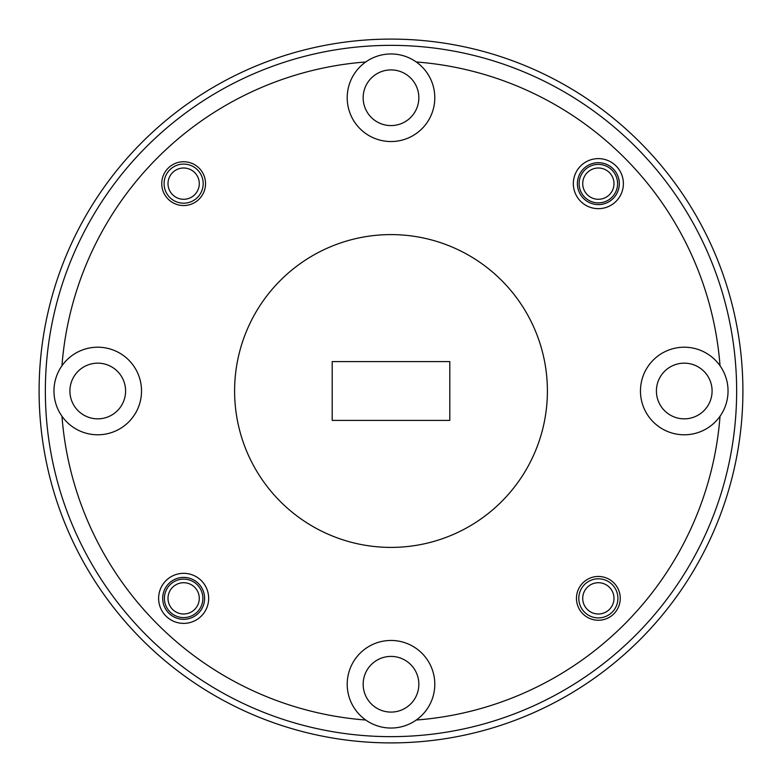 <?xml version="1.0" encoding="UTF-8"?>
<svg xmlns="http://www.w3.org/2000/svg" width="782" height="782" viewBox="0 0 782 782"><rect width="100%" height="100%" fill="white"/><g stroke="black" fill="none" stroke-linecap="round" stroke-linejoin="round"><path stroke-width="1.17" d="M582.717 183.643A15.64 15.64 0 0 0 598.357 199.283A15.64 15.64 0 0 0 613.997 183.643A15.64 15.64 0 0 0 598.357 168.003A15.64 15.64 0 0 0 582.717 183.643M579.12 183.643A19.237 19.237 0 0 1 598.357 164.406A19.237 19.237 0 0 1 617.594 183.643A19.237 19.237 0 0 1 598.357 202.88A19.237 19.237 0 0 1 579.12 183.643M164.406 598.357A19.237 19.237 0 0 1 183.643 579.12A19.237 19.237 0 0 1 202.88 598.357A19.237 19.237 0 0 1 183.643 617.594A19.237 19.237 0 0 1 164.406 598.357M45.356 391A345.644 345.644 0 0 0 391 736.644A345.644 345.644 0 0 0 736.644 391A345.644 345.644 0 0 0 391 45.356A345.644 345.644 0 0 0 45.356 391M742.9 391A351.9 351.9 0 0 1 391 742.9A351.9 351.9 0 0 1 39.1 391A351.9 351.9 0 0 1 391 39.1A351.9 351.9 0 0 1 742.9 391M205.539 183.643A21.896 21.896 0 0 0 183.643 161.747A21.896 21.896 0 0 0 161.747 183.643A21.896 21.896 0 0 0 183.643 205.539A21.896 21.896 0 0 0 205.539 183.643M620.253 598.357A21.896 21.896 0 0 0 598.357 576.461A21.896 21.896 0 0 0 576.461 598.357A21.896 21.896 0 0 0 598.357 620.253A21.896 21.896 0 0 0 620.253 598.357M623.381 183.643A25.024 25.024 0 0 0 598.357 158.619A25.024 25.024 0 0 0 573.333 183.643A25.024 25.024 0 0 0 598.357 208.667A25.024 25.024 0 0 0 623.381 183.643M619.315 183.643A20.958 20.958 0 0 0 598.357 162.685A20.958 20.958 0 0 0 577.399 183.643A20.958 20.958 0 0 0 598.357 204.601A20.958 20.958 0 0 0 619.315 183.643M208.667 598.357A25.024 25.024 0 0 0 183.643 573.333A25.024 25.024 0 0 0 158.619 598.357A25.024 25.024 0 0 0 183.643 623.381A25.024 25.024 0 0 0 208.667 598.357M204.601 598.357A20.958 20.958 0 0 0 183.643 577.399A20.958 20.958 0 0 0 162.685 598.357A20.958 20.958 0 0 0 183.643 619.315A20.958 20.958 0 0 0 204.601 598.357M418.839 97.75A27.839 27.839 0 0 0 391 69.911A27.839 27.839 0 0 0 363.161 97.75A27.839 27.839 0 0 0 391 125.589A27.839 27.839 0 0 0 418.839 97.75M712.089 391A27.839 27.839 0 0 0 684.25 363.161A27.839 27.839 0 0 0 656.411 391A27.839 27.839 0 0 0 684.25 418.839A27.839 27.839 0 0 0 712.089 391M418.839 684.25A27.839 27.839 0 0 0 391 656.411A27.839 27.839 0 0 0 363.161 684.25A27.839 27.839 0 0 0 391 712.089A27.839 27.839 0 0 0 418.839 684.25M125.589 391A27.839 27.839 0 0 0 97.75 363.161A27.839 27.839 0 0 0 69.911 391A27.839 27.839 0 0 0 97.75 418.839A27.839 27.839 0 0 0 125.589 391M365.761 61.964A43.792 43.792 0 0 0 391 141.542A43.792 43.792 0 0 0 416.239 61.964A43.792 43.792 0 0 0 365.761 61.964A330.004 330.004 0 0 0 61.964 365.761A43.792 43.792 0 0 0 110.985 432.739A43.792 43.792 0 0 0 110.985 349.261A43.792 43.792 0 0 0 61.964 365.761M720.036 365.761A43.792 43.792 0 0 0 640.458 391A43.792 43.792 0 0 0 720.036 416.239A43.792 43.792 0 0 0 720.036 365.761A330.004 330.004 0 0 0 416.239 61.964M434.792 684.25A43.792 43.792 0 0 0 391 640.458A43.792 43.792 0 0 0 365.761 720.036A43.792 43.792 0 0 0 434.792 684.25M449.806 420.403L449.806 361.597L332.194 361.597L332.194 420.403L449.806 420.403M547.4 391A156.4 156.4 0 0 0 391 234.6A156.4 156.4 0 0 0 234.6 391A156.4 156.4 0 0 0 391 547.4A156.4 156.4 0 0 0 547.4 391M61.964 416.239A330.004 330.004 0 0 0 365.761 720.036M416.239 720.036A330.004 330.004 0 0 0 720.036 416.239M168.003 183.643A15.64 15.64 0 0 0 183.643 199.283A15.64 15.64 0 0 0 199.283 183.643A15.64 15.64 0 0 0 183.643 168.003A15.64 15.64 0 0 0 168.003 183.643M203.193 183.643A19.55 19.55 0 0 1 183.643 203.193A19.55 19.55 0 0 1 164.093 183.643A19.55 19.55 0 0 1 183.643 164.093A19.55 19.55 0 0 1 203.193 183.643M582.717 598.357A15.64 15.64 0 0 0 598.357 613.997A15.64 15.64 0 0 0 613.997 598.357A15.64 15.64 0 0 0 598.357 582.717A15.64 15.64 0 0 0 582.717 598.357M617.907 598.357A19.55 19.55 0 0 1 598.357 617.907A19.55 19.55 0 0 1 578.807 598.357A19.55 19.55 0 0 1 598.357 578.807A19.55 19.55 0 0 1 617.907 598.357M168.003 598.357A15.64 15.64 0 0 0 183.643 613.997A15.64 15.64 0 0 0 199.283 598.357A15.64 15.64 0 0 0 183.643 582.717A15.64 15.64 0 0 0 168.003 598.357"/></g></svg>
